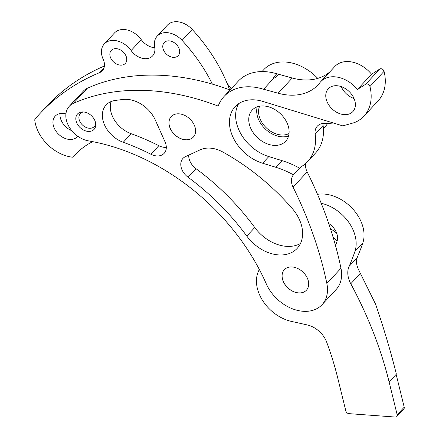 <?xml version="1.0" encoding="UTF-8"?>
<svg xmlns="http://www.w3.org/2000/svg" width="439" height="439" viewBox="0 0 439 439"><rect width="100%" height="100%" fill="white"/><g stroke="black" fill="none" stroke-linecap="round" stroke-linejoin="round"><path stroke-width="0.66" d="M77.785 136.249A15.124 10.97 42.9 0 1 77.451 136.644A15.124 10.97 42.9 0 1 77.385 136.716A15.124 10.97 42.9 0 1 58.881 134.515A15.124 10.97 42.9 0 1 55.144 116.214A15.124 10.97 42.9 0 1 55.21 116.137A15.124 10.97 42.9 0 1 65.921 113.904M114.354 33.084A19.096 13.85 -137.1 0 1 114.442 32.991A19.096 13.85 -137.1 0 1 141.243 39.642A15.316 11.112 -137.1 0 0 154.775 47.747M229.635 89.869A144.645 104.921 -137.1 0 0 192.2 29.457A19.096 13.85 -137.1 0 0 167.358 25.193A19.096 13.85 -137.1 0 0 167.27 25.286M111.248 50.43A9.57 6.942 42.9 0 1 111.292 50.386A9.57 6.942 42.9 0 1 123.002 51.78A9.57 6.942 42.9 0 1 125.367 63.364A9.57 6.942 42.9 0 1 125.324 63.408A9.57 6.942 42.9 0 1 113.619 62.014A9.57 6.942 42.9 0 1 111.248 50.43M164.164 42.638A9.57 6.942 42.9 0 1 164.208 42.588A9.57 6.942 42.9 0 1 175.913 43.982A9.57 6.942 42.9 0 1 178.283 55.566A9.57 6.942 42.9 0 1 178.239 55.616A9.57 6.942 42.9 0 1 166.529 54.222A9.57 6.942 42.9 0 1 164.164 42.638M78.219 151.751L73.736 156.58A2.87 2.085 42.9 0 1 73.681 156.646A2.87 2.085 42.9 0 1 72.034 157.151A35.899 26.038 42.9 0 1 34.791 120.324A2.87 2.085 42.9 0 1 35.169 118.903A311.119 225.679 42.9 0 1 38.149 115.517A311.119 225.679 42.9 0 1 39.537 114.003A311.119 225.679 42.9 0 1 99.532 72.66A14.361 10.415 42.9 0 0 102.303 70.756A14.361 10.415 42.9 0 0 103.165 59.232A19.096 13.85 42.9 0 1 104.224 43.999A19.096 13.85 42.9 0 1 104.312 43.905A19.096 13.85 42.9 0 1 131.107 50.556A15.316 11.112 42.9 0 0 152.602 55.89A15.316 11.112 42.9 0 0 154.66 47.088A19.096 13.85 42.9 0 1 157.14 36.201A19.096 13.85 42.9 0 1 157.228 36.113A19.096 13.85 42.9 0 1 182.07 40.377A144.645 104.921 42.9 0 1 212.399 84.145M39.537 114.003L46.572 106.419A311.119 225.679 42.9 0 1 104.4 65.998M73.736 156.58A105.3 76.381 42.9 0 1 75.437 154.61A105.3 76.381 42.9 0 1 75.903 154.1A105.3 76.381 42.9 0 1 92.761 141.66M259.306 269.42A23.931 17.362 42.9 0 1 258.823 270.49A36.377 26.389 42.9 0 0 291.309 321.37L307.135 324.904A21.747 15.771 42.9 0 1 326.682 342.146A325.579 236.166 42.9 0 1 337.783 378.182L345.844 410.981A2.87 2.085 42.9 0 0 348.912 413.637L395.314 417.05A2.87 2.085 42.9 0 0 396.812 416.529A2.87 2.085 42.9 0 0 397.169 414.756L389.113 381.957A385.409 279.566 42.9 0 0 350.777 283.764A23.931 17.362 42.9 0 1 349.071 266.429A300.205 217.76 42.9 0 0 354.931 251.454A36.377 26.389 42.9 0 0 321.216 203.29M317.512 194.334A36.377 26.389 -137.1 0 1 352.435 208.613A36.377 26.389 -137.1 0 1 362.823 242.954A300.205 217.76 -137.1 0 1 358.197 255.086L357.148 257.726C355.875 261.386 356.495 265.672 359.003 270.589L375.608 304.216C383.823 328.279 390.743 351.584 396.373 374.132L389.113 381.957M60.039 113.564A15.124 10.97 -137.1 0 0 71.848 130.734M328.707 223.506A15.316 11.112 42.9 0 1 337.042 241.285A279.144 202.483 42.9 0 1 335.506 245.604M396.812 416.529L403.847 408.95A2.87 2.085 42.9 0 0 404.209 407.178L396.154 374.374M330.479 228.84A28.716 20.831 42.9 0 1 336.647 233.164M333.031 237A28.716 20.831 42.9 0 1 337.119 241.044M227.226 83.619A28.716 20.831 42.9 0 1 231.155 88.815M193.495 136.897A15.074 10.937 42.9 0 1 193.369 137.034A15.074 10.937 42.9 0 1 180.605 138.532A15.074 10.937 42.9 0 1 169.739 127.03A15.074 10.937 42.9 0 1 171.27 116.522A15.074 10.937 42.9 0 1 171.397 116.384M306.587 290.02A15.074 10.937 42.9 0 1 306.466 290.157A15.074 10.937 42.9 0 1 290.98 290.228A15.074 10.937 42.9 0 1 282.145 274.819A15.074 10.937 42.9 0 1 284.368 269.645A15.074 10.937 42.9 0 1 284.494 269.513M323.406 128.55L325.217 126.597A41.881 30.379 -137.1 0 0 327.675 123.408M289.027 133.527A20.726 15.036 42.9 0 1 260.113 118.92A20.726 15.036 42.9 0 1 259.608 106.222M104.241 124.248A25.171 18.262 -137.1 0 0 123.238 142.28A202.11 146.604 42.9 0 1 150.89 154.248A14.361 10.415 -137.1 0 0 164.148 153.332A14.361 10.415 -137.1 0 0 165.069 141.94L155.34 120.11A27.717 20.106 -137.1 0 0 123.502 99.428A218.929 158.803 -137.1 0 0 114.733 100.558A25.171 18.262 -137.1 0 0 106.145 104.937A25.171 18.262 -137.1 0 0 104.241 124.248M111.083 101.563A25.171 18.262 -137.1 0 0 112.186 115.687A25.171 18.262 -137.1 0 0 131.179 133.725A202.11 146.604 42.9 0 1 158.83 145.693A14.361 10.415 -137.1 0 0 166.315 147.378M181.861 169.454A14.361 10.415 -137.1 0 0 188.09 177.257A202.11 146.604 42.9 0 1 246.806 236.078A36.036 26.142 -137.1 0 0 297.192 248.375A36.036 26.142 -137.1 0 0 292.231 208.492A191.459 138.878 -137.1 0 0 223.182 152.201A28.848 20.924 -137.1 0 0 200.184 149.809L185.395 156.674A14.361 10.415 -137.1 0 0 182.948 158.441A14.361 10.415 -137.1 0 0 181.861 169.454M188.748 155.115A14.361 10.415 -137.1 0 0 189.807 160.893A14.361 10.415 -137.1 0 0 196.035 168.697A202.11 146.604 42.9 0 1 254.746 227.523A36.036 26.142 -137.1 0 0 300.495 243.475M371.564 74.246L357.445 89.457A27.136 19.684 -137.1 0 0 320.689 81.725L334.809 66.514A27.136 19.684 -137.1 0 1 371.564 74.246L379.861 68.972A2.826 2.052 -137.1 0 1 382.298 69.104A2.826 2.052 -137.1 0 1 384.059 71.316A47.862 34.719 -137.1 0 1 378.089 100.899L363.969 116.11A47.862 34.719 -137.1 0 1 355.881 121.965A27.136 19.684 -137.1 0 1 353.335 122.909L342.771 125.878L262.873 101.431A37.688 27.339 -137.1 0 0 235.128 106.693A37.688 27.339 -137.1 0 0 232.286 135.602A37.688 27.339 -137.1 0 0 262.632 163.237L275.95 167.314A75.376 54.677 42.9 0 1 293.433 174.832L299.612 168.181A15.074 10.937 42.9 0 1 299.886 167.863A15.074 10.937 42.9 0 1 301.598 166.469A52.762 38.275 -137.1 0 0 307.602 161.574A52.762 38.275 -137.1 0 0 315.153 134.032A15.074 10.937 42.9 0 1 317.315 126.163A15.074 10.937 42.9 0 1 324.558 123.408A75.376 54.677 -137.1 0 0 333.344 122.991M238.602 103.725A37.688 27.339 -137.1 0 0 238.459 128.945A37.688 27.339 -137.1 0 0 268.811 156.58L282.129 160.658A75.376 54.677 42.9 0 1 299.612 168.181M354.136 98.731A16.77 12.166 -137.1 0 0 341.888 86.867A16.77 12.166 -137.1 0 0 328.284 88.777A16.77 12.166 -137.1 0 0 327.022 101.639A16.77 12.166 -137.1 0 0 339.265 113.503A16.77 12.166 -137.1 0 0 352.868 111.594A16.77 12.166 -137.1 0 0 354.136 98.731M307.558 278.644A15.08 10.937 -137.1 0 0 296.544 267.982A15.08 10.937 -137.1 0 0 284.318 269.694A15.08 10.937 -137.1 0 0 283.177 281.262A15.08 10.937 -137.1 0 0 294.19 291.924A15.08 10.937 -137.1 0 0 306.417 290.212A15.08 10.937 -137.1 0 0 307.558 278.644M94.928 120.709A11.293 8.193 -137.1 0 0 86.675 112.719A11.293 8.193 -137.1 0 0 77.516 114.003A11.293 8.193 -137.1 0 0 76.66 122.668A11.293 8.193 -137.1 0 0 84.914 130.657A11.293 8.193 -137.1 0 0 94.072 129.373A11.293 8.193 -137.1 0 0 94.928 120.709M194.461 125.521A15.08 10.937 -137.1 0 0 183.453 114.853A15.08 10.937 -137.1 0 0 171.221 116.571A15.08 10.937 -137.1 0 0 170.085 128.133A15.08 10.937 -137.1 0 0 181.093 138.801A15.08 10.937 -137.1 0 0 193.325 137.083A15.08 10.937 -137.1 0 0 194.461 125.521M230.041 90.017A228.499 165.75 -137.1 0 0 87.328 88.272A22.592 16.386 -137.1 0 0 83.355 91.109L69.236 106.32A22.592 16.386 -137.1 0 0 67.529 123.644A22.592 16.386 -137.1 0 0 88.585 140.897A192.534 139.662 42.9 0 1 266.286 283.868A36.377 26.389 -137.1 0 0 292.917 308.99A36.377 26.389 -137.1 0 0 322.028 304.699A36.377 26.389 -137.1 0 0 326.852 283.468A381.096 276.438 -137.1 0 0 293.049 187.129A15.074 10.937 42.9 0 1 292.572 186.081A15.074 10.937 42.9 0 1 293.433 174.832M276.779 73.779A52.762 38.275 -137.1 0 0 238.201 81.226L224.082 96.437A52.762 38.275 42.9 0 0 218.199 106.095A228.499 165.75 -137.1 0 0 73.209 103.483A22.592 16.386 -137.1 0 0 69.236 106.32M322.028 304.699L336.148 289.488A36.377 26.389 -137.1 0 0 340.971 268.256A381.096 276.438 -137.1 0 0 307.168 171.918A15.074 10.937 42.9 0 1 306.691 170.87A15.074 10.937 42.9 0 1 305.774 163.368M287.402 123.699A22.85 16.572 -137.1 0 0 270.715 107.533A22.85 16.572 -137.1 0 0 252.184 110.134A22.85 16.572 -137.1 0 0 250.46 127.661A22.85 16.572 -137.1 0 0 267.142 143.822A22.85 16.572 -137.1 0 0 285.679 141.221A22.85 16.572 -137.1 0 0 287.402 123.699M257.227 106.853A22.85 16.572 -137.1 0 0 258.401 119.101A22.85 16.572 -137.1 0 0 288.577 135.947M341.224 86.626A16.77 12.166 -137.1 0 0 354.053 98.534M276.877 73.67A12.446 9.027 -137.1 0 0 278.54 74.246L275.012 78.049A12.446 9.027 42.9 0 1 273.349 77.473L276.877 73.67M329.766 71.947A56.532 41.008 42.9 0 1 292.242 78.01L278.54 74.246M307.602 161.574L315.542 153.019A52.762 38.275 -137.1 0 0 323.099 125.477A15.074 10.937 42.9 0 1 322.989 123.469M320.689 81.725A27.136 19.684 -137.1 0 0 319.839 82.735A56.532 41.008 42.9 0 1 318.061 84.837A56.532 41.008 42.9 0 1 278.123 93.222L263.581 89.227L274.172 77.818L275.012 78.049M363.969 116.11A47.862 34.719 -137.1 0 0 369.94 86.527A2.826 2.052 -137.1 0 0 368.178 84.315A2.826 2.052 -137.1 0 0 365.742 84.184L357.445 89.457M224.082 96.437A52.762 38.275 42.9 0 1 264.108 89.446A390.452 283.221 42.9 0 0 263.581 89.227M274.172 77.818A390.452 283.221 -137.1 0 0 273.349 77.473M317.754 78.378A41.881 30.379 -137.1 0 0 263.823 69.614L262.012 71.568M192.2 29.457L182.07 40.377M141.243 39.642L131.107 50.556M103.999 67.847L99.532 72.66M360.463 273.332L350.777 283.764M362.823 242.954L354.931 251.454M357.148 257.726L349.071 266.429M404.209 407.178L397.169 414.756M83.421 111.961A9.515 6.903 -137.1 0 0 79.728 121.169A9.515 6.903 -137.1 0 0 90.719 128.237A9.515 6.903 -137.1 0 0 95.669 123.332M131.179 133.725L123.238 142.28M196.035 168.697L188.09 177.257M268.811 156.58L262.632 163.237M87.328 88.272L73.209 103.483M307.168 171.918L293.049 187.129M323.099 125.477L315.153 134.032M292.242 78.01L278.123 93.222M379.861 68.972L365.742 84.184M384.059 71.316L369.94 86.527M340.971 268.256L326.852 283.468M282.129 160.658L275.95 167.314M254.746 227.523L246.806 236.078M158.83 145.693L150.89 154.248M167.358 25.193L157.228 36.113M114.442 32.991L104.312 43.905M78.252 151.724L73.681 156.646M227.193 83.536L227.759 84.222M336.598 233.027L334.469 231.424"/></g></svg>
